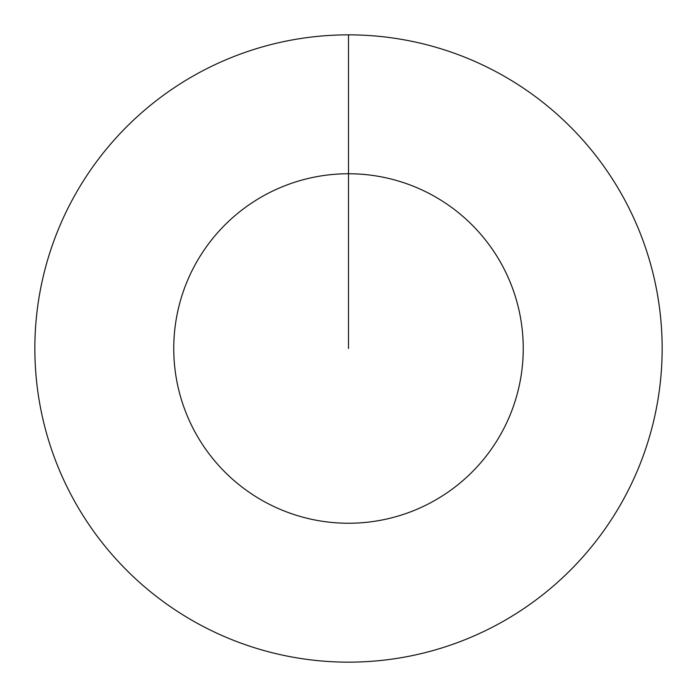 <?xml version="1.0" encoding="UTF-8"?>
<svg xmlns="http://www.w3.org/2000/svg" width="697" height="697" viewBox="0 0 697 697"><rect width="100%" height="100%" fill="white"/><g stroke="black" fill="none" stroke-linecap="round" stroke-linejoin="round"><path stroke-width="1.05" d="M348.5 34.85A313.65 313.65 0 0 1 662.15 348.5A313.65 313.65 0 0 1 348.5 662.15A313.65 313.65 0 0 1 34.85 348.5A313.65 313.65 0 0 1 348.5 34.85L348.5 173.753A174.747 174.747 0 0 1 523.247 348.5A174.747 174.747 0 0 1 348.5 523.247A174.747 174.747 0 0 1 173.753 348.5A174.747 174.747 0 0 1 348.5 173.753L348.5 348.5"/></g></svg>
